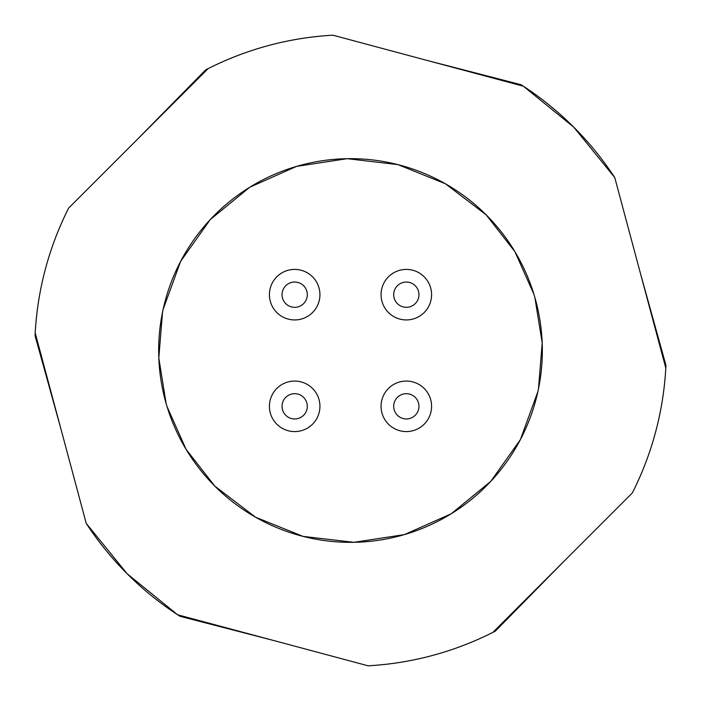<?xml version="1.0" encoding="UTF-8"?>
<svg xmlns="http://www.w3.org/2000/svg" width="701" height="701" viewBox="0 0 701 701"><rect width="100%" height="100%" fill="white"/><g stroke="black" fill="none" stroke-linecap="round" stroke-linejoin="round"><path stroke-width="1.05" d="M431.588 406.326A25.262 25.262 0 0 1 406.326 431.588A25.262 25.262 0 0 1 381.064 406.326A25.262 25.262 0 0 1 406.326 381.064A25.262 25.262 0 0 1 431.588 406.326M163.079 309.509L180.595 261.412L210.195 219.658L249.784 187.22L296.541 166.4L347.144 158.68L397.984 164.621L445.442 183.793L486.152 214.848L514.937 251.685L533.96 294.394M534.863 297.443L542.197 342.955L538.464 388.906M537.921 391.491L520.414 439.588L490.805 481.342L451.216 513.78L404.459 534.6L353.856 542.32L303.025 536.379L255.558 517.207L214.848 486.152L186.063 449.315L167.04 406.606M166.137 403.548L158.803 358.045L162.536 312.103M486.152 214.848A191.846 191.846 0 0 1 486.152 486.152A191.846 191.846 0 0 1 214.848 486.152A191.846 191.846 0 0 1 214.848 214.848A191.846 191.846 0 0 1 486.152 214.848M319.936 294.674A25.262 25.262 0 0 1 294.674 319.936A25.262 25.262 0 0 1 269.412 294.674A25.262 25.262 0 0 1 294.674 269.412A25.262 25.262 0 0 1 319.936 294.674M269.412 406.326A25.262 25.262 0 0 1 294.674 381.064A25.262 25.262 0 0 1 319.936 406.326A25.262 25.262 0 0 1 294.674 431.588A25.262 25.262 0 0 1 269.412 406.326M431.588 294.674A25.262 25.262 0 0 1 406.326 319.936A25.262 25.262 0 0 1 381.064 294.674A25.262 25.262 0 0 1 406.326 269.412A25.262 25.262 0 0 1 431.588 294.674M426.865 60.374L521.062 84.725A315.8 315.8 0 0 1 523.393 86.232L332.896 35.19C288.996 37.74 247.392 48.886 208.092 68.637L68.637 208.092C48.886 247.392 37.74 288.996 35.19 332.896L86.232 523.393L127.196 573.804A315.8 315.8 0 0 1 86.232 523.393M274.135 640.626L179.938 616.275A315.8 315.8 0 0 1 177.607 614.768L127.196 573.804A315.8 315.8 0 0 1 87.765 525.715M127.196 573.804A315.8 315.8 0 0 0 177.607 614.768L368.104 665.81C412.004 663.26 453.608 652.114 492.908 632.363L632.363 492.908C652.114 453.608 663.26 412.004 665.81 368.104L614.768 177.607L573.804 127.196A315.8 315.8 0 0 1 614.768 177.607M573.804 127.196A315.8 315.8 0 0 0 523.393 86.232L573.804 127.196A315.8 315.8 0 0 1 613.235 175.285M137.422 139.297L205.612 69.898A315.8 315.8 0 0 1 208.092 68.637A315.8 315.8 0 0 1 332.896 35.19M61.057 429.424L35.05 335.683A315.8 315.8 0 0 1 68.637 208.092M563.578 561.703L495.388 631.102A315.8 315.8 0 0 1 492.908 632.363A315.8 315.8 0 0 1 368.104 665.81M639.943 271.576L665.95 365.317A315.8 315.8 0 0 1 632.363 492.908M307.31 294.674A12.636 12.636 0 0 0 294.674 282.039A12.636 12.636 0 0 0 282.039 294.674A12.636 12.636 0 0 0 294.674 307.31A12.636 12.636 0 0 0 307.31 294.674M418.961 294.674A12.636 12.636 0 0 0 406.326 282.039A12.636 12.636 0 0 0 393.69 294.674A12.636 12.636 0 0 0 406.326 307.31A12.636 12.636 0 0 0 418.961 294.674M307.31 406.326A12.636 12.636 0 0 0 294.674 393.69A12.636 12.636 0 0 0 282.039 406.326A12.636 12.636 0 0 0 294.674 418.961A12.636 12.636 0 0 0 307.31 406.326M418.961 406.326A12.636 12.636 0 0 0 406.326 393.69A12.636 12.636 0 0 0 393.69 406.326A12.636 12.636 0 0 0 406.326 418.961A12.636 12.636 0 0 0 418.961 406.326"/></g></svg>
